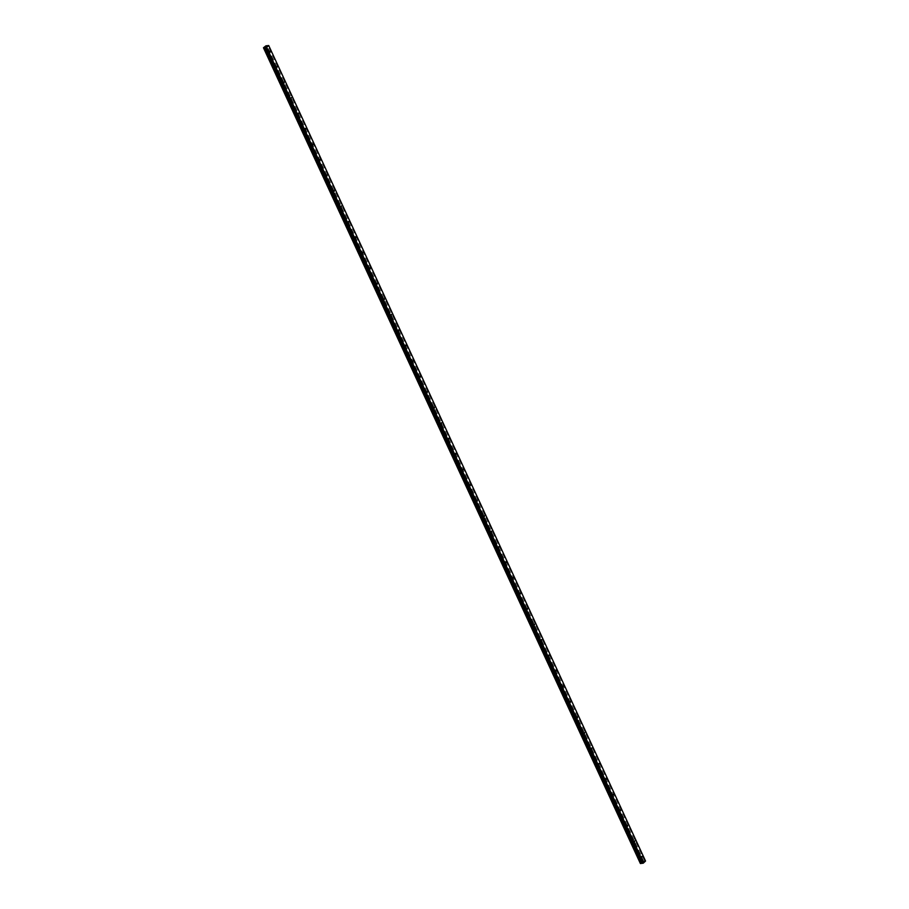 <?xml version="1.0" encoding="UTF-8"?>
<svg xmlns="http://www.w3.org/2000/svg" width="909" height="909" viewBox="0 0 909 909"><rect width="100%" height="100%" fill="white"/><g stroke="black" fill="none" stroke-linecap="round" stroke-linejoin="round"><path stroke-width="0.68" stroke-dasharray="4.54 3.41" d="M640.436 856.835L640.163 857.778L640.436 856.835M633.278 841.348L633.016 842.291L633.278 841.348M626.119 825.861L625.858 826.815L626.119 825.861M618.972 810.374L618.699 811.328L618.972 810.374M611.814 794.898L611.552 795.841L611.814 794.898M604.655 779.411L604.394 780.354L604.655 779.411M597.508 763.924L597.236 764.878L597.508 763.924M590.35 748.437L590.077 749.391L590.35 748.437M583.192 732.961L582.93 733.904L583.192 732.961M576.045 717.474L575.772 718.417L576.045 717.474M568.886 701.987L568.614 702.941L568.886 701.987M561.728 686.5L561.467 687.454L561.728 686.5M554.581 671.024L554.308 671.967L554.581 671.024M547.423 655.537L547.15 656.48L547.423 655.537M540.264 640.05L540.003 641.004L540.264 640.05M533.117 624.563L532.844 625.517L533.117 624.563M525.959 609.087L525.686 610.03L525.959 609.087M518.8 593.6L518.539 594.543L518.8 593.6M511.653 578.113L511.381 579.067L511.653 578.113M504.495 562.626L504.222 563.58L504.495 562.626M497.337 547.15L497.075 548.093L497.337 547.15M490.178 531.663L489.917 532.606L490.178 531.663M483.031 516.176L482.759 517.13L483.031 516.176M475.873 500.689L475.612 501.643L475.873 500.689M468.714 485.213L468.453 486.156L468.714 485.213M461.567 469.726L461.295 470.669L461.567 469.726M454.409 454.239L454.148 455.193L454.409 454.239M447.251 438.752L446.989 439.706L447.251 438.752M440.104 423.276L439.831 424.219L440.104 423.276M432.945 407.789L432.684 408.732L432.945 407.789M425.787 392.302L425.526 393.256L425.787 392.302M418.64 376.815L418.367 377.769L418.64 376.815M411.482 361.339L411.22 362.282L411.482 361.339M404.323 345.852L404.062 346.795L404.323 345.852M397.176 330.365L396.903 331.319L397.176 330.365M390.018 314.878L389.745 315.832L390.018 314.878M382.859 299.402L382.598 300.345L382.859 299.402M375.712 283.915L375.44 284.858L375.712 283.915M368.554 268.428L368.281 269.382L368.554 268.428M361.396 252.941L361.134 253.895L361.396 252.941M354.249 237.465L353.976 238.408L354.249 237.465M347.09 221.978L346.818 222.921L347.09 221.978M339.932 206.491L339.671 207.445L339.932 206.491M332.785 191.004L332.512 191.958L332.785 191.004M325.627 175.528L325.354 176.471L325.627 175.528M318.468 160.041L318.207 160.984L318.468 160.041M311.321 144.554L311.048 145.508L311.321 144.554M304.163 129.067L303.89 130.021L304.163 129.067M297.004 113.591L296.743 114.534L297.004 113.591M289.846 98.104L289.585 99.047L289.846 98.104M282.699 82.617L282.426 83.571L282.699 82.617M275.541 67.13L275.279 68.084L275.541 67.13M268.382 51.654L268.121 52.597L268.382 51.654M643.174 862.164L642.515 862.243L643.174 862.164M263.621 48.041L640.266 863.266L263.462 47.745L640.266 863.243L641.913 861.709L265.098 46.2L641.913 861.709M645.549 861.039L641.924 861.698M643.277 861.516L266.303 45.825M266.201 46.814L265.269 47.154M641.993 861.675L265.178 46.166M643.402 861.573L266.53 46.029M645.504 860.959L268.689 45.45M640.413 863.459L263.599 48.029M642.481 861.448L265.667 45.95M265.814 45.882L642.629 861.391L265.78 45.893M642.743 861.346L265.928 45.836M642.777 861.323L265.962 45.814M642.913 861.266L266.098 45.757M643.072 861.243L266.257 45.745M266.28 45.814L643.117 861.255M643.174 861.368L266.428 46.018M643.754 861.527L266.939 46.018M643.833 861.505L267.019 45.995M644.731 861.084L267.916 45.586M644.936 861.028L268.121 45.518M640.016 856.528L641.981 856.289M632.857 841.041L634.823 840.802M625.71 825.554L627.664 825.327M618.552 810.067L620.517 809.839M611.393 794.591L613.359 794.352M604.246 779.104L606.201 778.865M597.088 763.617L599.054 763.39M589.93 748.13L591.895 747.902M582.783 732.654L584.737 732.415M575.624 717.167L577.59 716.928M568.466 701.68L570.432 701.441M561.319 686.193L563.273 685.965M554.16 670.717L556.126 670.478M547.002 655.23L548.968 654.991M539.855 639.743L541.809 639.504M532.697 624.256L534.662 624.029M525.538 608.78L527.504 608.541M518.38 593.293L520.346 593.054M511.233 577.806L513.199 577.567M504.075 562.319L506.04 562.092M496.916 546.843L498.882 546.604M489.769 531.356L491.735 531.117M482.611 515.869L484.577 515.63M475.452 500.382L477.418 500.155M468.305 484.906L470.26 484.667M461.147 469.419L463.113 469.18M453.989 453.932L455.954 453.693M446.842 438.445L448.796 438.218M439.683 422.969L441.649 422.73M432.525 407.482L434.491 407.243M425.378 391.995L427.332 391.756M418.22 376.508L420.185 376.281M411.061 361.032L413.027 360.793M403.914 345.545L405.868 345.306M396.756 330.058L398.721 329.819M389.597 314.571L391.563 314.344M382.45 299.095L384.405 298.856M375.292 283.608L377.258 283.369M368.134 268.121L370.099 267.882M360.987 252.634L362.941 252.407M353.828 237.158L355.794 236.919M346.67 221.671L348.636 221.432M339.512 206.184L341.477 205.945M332.364 190.697L334.33 190.47M325.206 175.221L327.172 174.982M318.048 159.734L320.013 159.495M310.901 144.247L312.866 144.008M303.742 128.76L305.708 128.533M296.584 113.284L298.55 113.046M289.437 97.797L291.391 97.558M282.279 82.31L284.244 82.071M275.12 66.823L277.086 66.596M267.973 51.347L269.928 51.109M268.121 52.597L270.087 52.358M275.279 68.084L277.234 67.845M282.426 83.571L284.392 83.333M289.585 99.047L291.55 98.82M296.743 114.534L298.697 114.295M303.89 130.021L305.856 129.782M311.048 145.508L313.014 145.27M318.207 160.984L320.161 160.757M325.354 176.471L327.32 176.232M332.512 191.958L334.478 191.719M339.671 207.445L341.625 207.207M346.818 222.921L348.783 222.694M353.976 238.408L355.942 238.169M361.134 253.895L363.089 253.656M368.281 269.382L370.247 269.144M375.44 284.858L377.405 284.631M382.598 300.345L384.564 300.106M389.745 315.832L391.711 315.593M396.903 331.319L398.869 331.081M404.062 346.795L406.028 346.568M411.22 362.282L413.175 362.043M418.367 377.769L420.333 377.53M425.526 393.256L427.491 393.018M432.684 408.732L434.638 408.505M439.831 424.219L441.797 423.98M446.989 439.706L448.955 439.467M454.148 455.193L456.102 454.954M461.295 470.669L463.26 470.442M468.453 486.156L470.419 485.917M475.612 501.643L477.566 501.404M482.759 517.13L484.724 516.891M489.917 532.606L491.883 532.379M497.075 548.093L499.03 547.854M504.222 563.58L506.188 563.341M511.381 579.067L513.346 578.828M518.539 594.543L520.493 594.316M525.686 610.03L527.652 609.791M532.844 625.517L534.81 625.278M540.003 641.004L541.957 640.765M547.15 656.48L549.116 656.253M554.308 671.967L556.274 671.728M561.467 687.454L563.432 687.215M568.614 702.941L570.579 702.702M575.772 718.417L577.738 718.19M582.93 733.904L584.896 733.665M590.077 749.391L592.043 749.152M597.236 764.878L599.201 764.639M604.394 780.354L606.36 780.127M611.552 795.841L613.507 795.602M618.699 811.328L620.665 811.089M625.858 826.815L627.824 826.576M633.016 842.291L634.971 842.064M640.163 857.778L642.129 857.539M640.447 863.47L263.633 47.972M640.402 863.323L263.587 47.813M643.14 861.471L266.326 45.973M643.345 861.516L266.553 46.064"/><path stroke-width="1.36" d="M641.709 857.232L641.981 856.289L641.709 857.232M634.562 841.757L634.823 840.802L634.562 841.757M627.403 826.27L627.664 825.327L627.403 826.27M620.245 810.783L620.517 809.839L620.245 810.783M613.098 795.295L613.359 794.352L613.098 795.295M605.939 779.82L606.201 778.865L605.939 779.82M598.781 764.333L599.054 763.39L598.781 764.333M591.634 748.846L591.895 747.902L591.634 748.846M584.476 733.358L584.737 732.415L584.476 733.358M577.317 717.883L577.59 716.928L577.317 717.883M570.159 702.396L570.432 701.441L570.159 702.396M563.012 686.909L563.273 685.965L563.012 686.909M555.853 671.421L556.126 670.478L555.853 671.421M548.695 655.946L548.968 654.991L548.695 655.946M541.548 640.459L541.809 639.504L541.548 640.459M534.39 624.972L534.662 624.029L534.39 624.972M527.231 609.484L527.504 608.541L527.231 609.484M520.084 594.009L520.346 593.054L520.084 594.009M512.926 578.522L513.199 577.567L512.926 578.522M505.768 563.035L506.04 562.092L505.768 563.035M498.621 547.548L498.882 546.604L498.621 547.548M491.462 532.072L491.735 531.117L491.462 532.072M484.304 516.585L484.577 515.63L484.304 516.585M477.157 501.098L477.418 500.155L477.157 501.098M469.998 485.611L470.26 484.667L469.998 485.611M462.84 470.135L463.113 469.18L462.84 470.135M455.693 454.648L455.954 453.693L455.693 454.648M448.535 439.161L448.796 438.218L448.535 439.161M441.376 423.674L441.649 422.73L441.376 423.674M434.229 408.198L434.491 407.243L434.229 408.198M427.071 392.711L427.332 391.756L427.071 392.711M419.913 377.224L420.185 376.281L419.913 377.224M412.766 361.737L413.027 360.793L412.766 361.737M405.607 346.261L405.868 345.306L405.607 346.261M398.449 330.774L398.721 329.819L398.449 330.774M391.29 315.287L391.563 314.344L391.29 315.287M384.143 299.8L384.405 298.856L384.143 299.8M376.985 284.324L377.258 283.369L376.985 284.324M369.827 268.837L370.099 267.882L369.827 268.837M362.68 253.35L362.941 252.407L362.68 253.35M355.521 237.863L355.794 236.919L355.521 237.863M348.363 222.387L348.636 221.432L348.363 222.387M341.216 206.9L341.477 205.945L341.216 206.9M334.058 191.413L334.33 190.47L334.058 191.413M326.899 175.926L327.172 174.982L326.899 175.926M319.752 160.45L320.013 159.495L319.752 160.45M312.594 144.963L312.866 144.008L312.594 144.963M305.435 129.476L305.708 128.533L305.435 129.476M298.288 113.989L298.55 113.046L298.288 113.989M291.13 98.513L291.391 97.558L291.13 98.513M283.972 83.026L284.244 82.071L283.972 83.026M276.825 67.539L277.086 66.596L276.825 67.539M269.666 52.052L269.928 51.109L269.666 52.052M263.644 48.041L640.425 863.539L643.333 863.118L645.549 861.039L268.734 45.541L266.246 47.734L263.451 47.768L265.962 45.814L268.734 45.541M640.368 863.425L263.599 47.961M640.288 863.277L263.462 47.768L640.266 863.277M266.201 46.814L265.269 47.143M265.882 46.575L266.542 46.495L265.882 46.575M643.061 863.243L266.246 47.734M643.333 863.118L266.519 47.609M641.697 863.084L264.883 47.575M641.561 863.118L264.735 47.62M642.493 863.311L265.678 47.802M642.379 863.277L265.564 47.779M642.243 862.993L265.428 47.484M642.197 862.982L265.383 47.473M641.856 863.016L265.03 47.518M641.765 863.05L264.951 47.541M641.061 863.345L264.246 47.836M640.947 863.391L264.133 47.893M640.913 863.402L264.087 47.904M640.8 863.448L263.985 47.95M640.765 863.482L263.94 47.972M640.629 863.527L263.815 48.029"/></g></svg>
